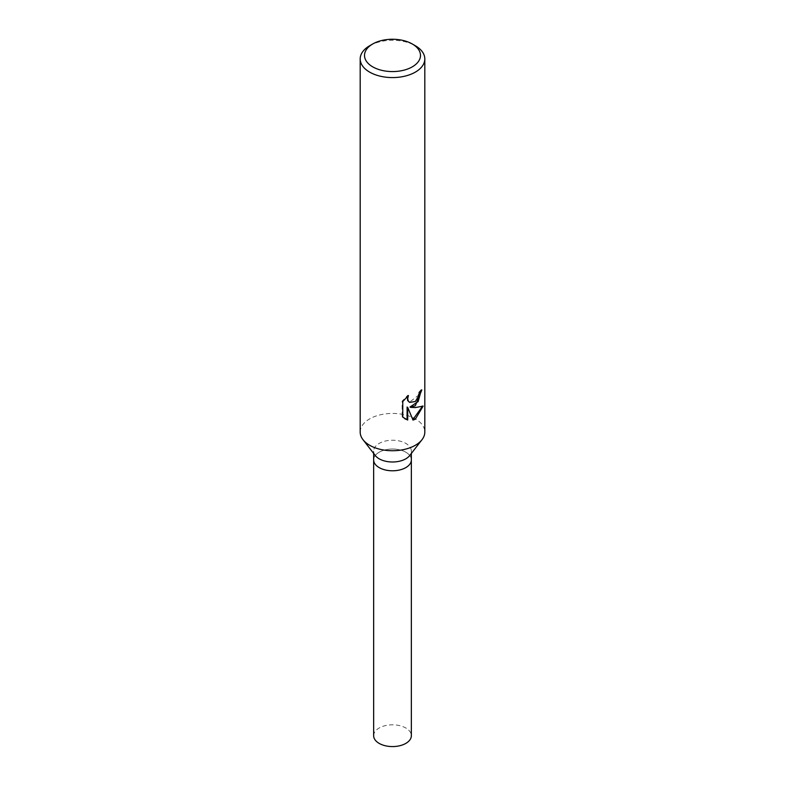 <?xml version="1.0" encoding="UTF-8"?>
<svg xmlns="http://www.w3.org/2000/svg" width="785" height="785" viewBox="0 0 785 785"><rect width="100%" height="100%" fill="white"/><g stroke="black" fill="none" stroke-linecap="round" stroke-linejoin="round"><path stroke-width="0.59" stroke-dasharray="3.92 2.94" d="M375.299 455.555A18.85 10.882 180 0 1 373.65 451.12A18.85 10.882 180 0 1 379.175 443.427A18.85 10.882 180 0 1 399.712 441.062A18.85 10.882 180 0 1 411.35 451.12A18.85 10.882 180 0 1 409.701 455.555M405.825 467.605A18.85 10.882 180 0 1 385.288 469.96A18.85 10.882 180 0 1 373.65 459.912A18.85 10.882 180 0 1 379.175 452.219A18.85 10.882 180 0 1 399.712 449.854A18.85 10.882 180 0 1 411.35 459.912L411.35 460.03M360.187 432.084A32.313 18.654 180 0 1 369.656 418.886A32.313 18.654 180 0 1 404.864 414.843A32.313 18.654 180 0 1 424.813 432.084M421.192 390.685L421.211 389.586A31.498 18.183 180 0 1 418.64 392.255L418.17 395.522L409.427 402.224M418.64 392.255L419.219 392.588M407.346 396.513L407.837 395.208L402.126 401.164L402.126 416.776L402.764 417.139M402.126 401.164L402.764 401.537M407.837 395.208L408.435 395.552M421.211 389.586L421.83 389.939M422.33 406.502L422.487 405.737C420.181 407.111 416.011 407.543 409.976 407.032M402.126 416.776L404.825 418.768M407.101 407.042L412.851 419.651M412.459 419.769L413.028 420.103M422.497 405.737L423.135 406.11M369.656 45.746A32.313 18.654 180 0 1 415.343 45.746M373.65 735.702A18.85 10.882 180 0 1 379.175 727.999A18.85 10.882 180 0 1 399.712 725.644A18.85 10.882 180 0 1 411.35 735.702M373.65 460.03L373.65 459.912A18.85 10.882 180 0 1 379.175 452.219A18.85 10.882 180 0 1 399.712 449.854A18.85 10.882 180 0 1 411.35 459.912M373.65 453.436L373.65 451.12M405.129 418.945L404.51 418.591M411.35 453.436L411.35 451.12"/><path stroke-width="1.18" d="M412.302 43.989L415.343 45.746A32.313 18.654 180 0 1 424.813 58.934L424.813 432.084A32.313 18.654 180 0 1 421.996 439.698L409.701 455.555A18.85 10.882 180 0 1 405.825 458.813A18.85 10.882 180 0 1 375.299 455.555L363.004 439.698A32.313 18.654 180 0 1 360.187 432.084L360.187 58.934A32.313 18.654 180 0 1 369.656 45.746L372.698 43.989A28.005 16.171 180 0 1 412.302 43.989A28.005 16.171 180 0 1 412.302 66.843A28.005 16.171 180 0 1 372.698 66.843A28.005 16.171 180 0 1 372.698 43.989L369.656 45.746M405.825 467.605A18.85 10.882 180 0 0 411.35 459.912A18.85 10.882 180 0 1 405.825 467.605A18.85 10.882 180 0 1 385.288 469.96A18.85 10.882 180 0 1 373.65 459.912L373.65 453.436M421.996 439.698A32.313 18.654 180 0 1 415.343 445.272A32.313 18.654 180 0 1 363.004 439.698M415.343 405.698L410.565 407.366L415.343 407.572L423.135 406.11L415.343 419.161L413.028 420.103L407.7 407.386L407.7 420.034L402.774 417.139L402.764 401.537L408.435 395.552L407.69 398.613L408.229 400.86L409.711 402.401L415.343 401.508L418.748 395.856L419.219 392.588A32.313 18.654 0 0 0 421.83 389.939L415.343 405.698M424.813 58.934A32.313 18.654 180 0 1 415.343 72.122A32.313 18.654 180 0 1 380.136 76.165A32.313 18.654 180 0 1 360.187 58.934M421.192 390.685L418.111 401.606L409.976 407.022L410.565 407.366M409.427 402.224L407.631 400.517L407.346 396.513M404.825 418.768L407.101 419.69L407.101 407.042L407.7 407.386M412.851 419.651L422.33 406.502M407.101 419.69L407.7 420.034M411.35 460.03L411.35 735.702A18.85 10.882 180 0 1 405.825 743.395A18.85 10.882 180 0 1 385.288 745.75A18.85 10.882 180 0 1 373.65 735.702L373.65 460.03M409.711 402.401L409.132 402.067M411.35 459.912L411.35 453.436"/></g></svg>
